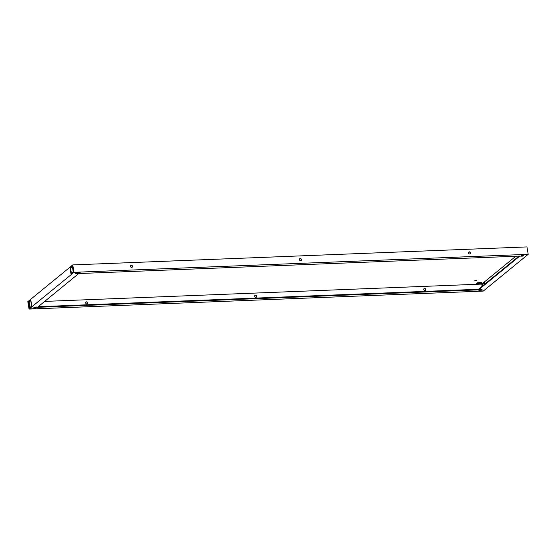 <?xml version="1.0" encoding="UTF-8"?>
<svg xmlns="http://www.w3.org/2000/svg" width="556" height="556" viewBox="0 0 556 556"><rect width="100%" height="100%" fill="white"/><g stroke="black" fill="none" stroke-linecap="round" stroke-linejoin="round"><path stroke-width="0.83" d="M80.328 272.238L74.323 272.475L80.328 272.238M521.417 254.766L527.422 254.53L521.417 254.766M476.923 291.163L482.928 290.927L476.923 291.163M35.834 308.636L29.829 308.872L35.834 308.636M469.306 251.84A1.14 0.994 -129.3 0 1 470.209 253.8A1.14 0.994 -129.3 0 1 468.771 252.035A1.14 0.994 -129.3 0 1 469.306 251.84M468.659 252.139A1.14 0.994 -129.3 0 1 470.091 253.883M425.361 290.468A1.14 0.994 50.7 0 0 423.936 288.724M424.944 290.586A1.14 0.994 50.7 0 0 425.528 288.877A1.14 0.994 50.7 0 0 423.818 289.857A1.14 0.994 50.7 0 0 424.944 290.586M300.296 258.533A1.14 0.994 -129.3 0 1 301.199 260.493A1.14 0.994 -129.3 0 1 299.753 258.728A1.14 0.994 -129.3 0 1 300.296 258.533M299.649 258.832A1.14 0.994 -129.3 0 1 301.074 260.576M256.351 297.168A1.14 0.994 50.7 0 0 254.926 295.424M255.934 297.279A1.14 0.994 50.7 0 0 256.518 295.57A1.14 0.994 50.7 0 0 254.808 296.55A1.14 0.994 50.7 0 0 255.934 297.279M131.285 265.226A1.14 0.994 -129.3 0 1 132.189 267.193A1.14 0.994 -129.3 0 1 130.743 265.427A1.14 0.994 -129.3 0 1 131.285 265.226M130.639 265.532A1.14 0.994 -129.3 0 1 132.064 267.276M87.341 303.861A1.14 0.994 50.7 0 0 85.909 302.116M86.924 303.972A1.14 0.994 50.7 0 0 87.507 302.269A1.14 0.994 50.7 0 0 85.798 303.242A1.14 0.994 50.7 0 0 86.924 303.972M70.021 268.18L70.98 273.879L73.274 272.002L72.315 266.303L70.021 268.18L70.563 268.159L71.467 273.482M72.377 266.678L70.563 268.159M28.551 302.103L29.517 307.802L31.81 305.925L30.844 300.226L28.551 302.103L29.1 302.082L29.996 307.405M30.907 300.601L29.1 302.082M482.504 285.951L482.198 284.137L484.491 282.26L484.797 284.074M482.198 284.137L484.554 282.636M482.983 285.555L482.74 284.116M33.429 308.052L34.347 307.301L36.62 307.058L35.612 307.968L33.429 308.052M36.14 306.884L33.721 307.815M75.268 273.83L76.186 273.079L78.459 272.836L77.451 273.747L75.268 273.83M77.979 272.662L75.553 273.594M478.883 290.406L479.8 289.655L482.08 289.412L481.072 290.322L478.883 290.406M481.6 289.238L479.175 290.169M520.722 256.184L521.639 255.433L523.912 255.19L522.904 256.101L520.722 256.184M523.439 255.016L521.014 255.948M476.548 283.268A2.877 0.778 -9.6 0 1 479.668 282.309A2.877 0.778 -9.6 0 1 482.01 282.684A2.877 0.778 -9.6 0 1 479.3 283.928A2.877 0.778 -9.6 0 1 476.332 283.643A2.877 0.778 -9.6 0 1 476.548 283.268M481.76 282.434A2.877 0.778 -9.6 0 1 479.202 283.358A2.877 0.778 -9.6 0 1 476.485 283.324M475.853 280.439L476.506 280.592L474.372 280.954L475.853 280.439M29.051 309.08L483.24 291.094L528.2 254.321L526.949 246.92L72.76 264.906L27.8 301.679L29.051 309.08L74.011 272.308L72.76 264.906M518.984 256.114L478.431 289.28L38.176 306.717M478.528 289.85L37.44 307.322L78.723 273.552L519.811 256.08L478.528 289.85L478.431 289.28M74.011 272.308L528.2 254.321M44.668 301.408L481.774 284.095L482.135 286.25M29.169 302.019L31.136 301.943M481.774 284.095L515.829 256.24M35.514 307.399L35.612 307.968M77.353 273.177L77.451 273.747M480.975 289.752L481.072 290.322M522.807 255.531L522.904 256.101"/></g></svg>
